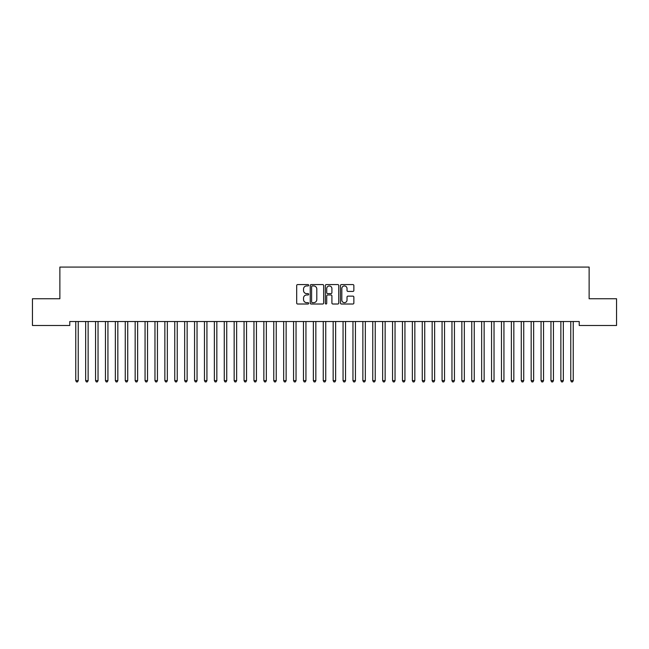 <?xml version="1.0" encoding="UTF-8"?>
<svg xmlns="http://www.w3.org/2000/svg" width="649" height="649" viewBox="0 0 649 649"><rect width="100%" height="100%" fill="white"/><g stroke="black" fill="none" stroke-linecap="round" stroke-linejoin="round"><path stroke-width="0.97" d="M308.664 285.26A0.681 0.681 0 0 0 307.983 284.578L297.656 284.578A0.974 0.974 0 0 0 296.682 285.552L296.682 303.042A0.974 0.974 0 0 0 297.656 304.016L307.983 304.016A0.681 0.681 0 0 0 308.664 303.334A0.681 0.681 0 0 0 307.983 302.653L306.644 302.653A3.107 3.107 0 0 1 303.537 299.546L303.537 298.086A3.107 3.107 0 0 1 306.644 294.979L307.983 294.979A0.681 0.681 0 0 0 308.664 294.297A0.681 0.681 0 0 0 307.983 293.616L306.644 293.616A3.107 3.107 0 0 1 303.537 290.509L303.537 289.048A3.107 3.107 0 0 1 306.644 285.941L307.983 285.941A0.681 0.681 0 0 0 308.664 285.26M352.902 291.425A0.974 0.974 0 0 0 353.867 290.46L353.867 285.552A0.974 0.974 0 0 0 352.902 284.578L341.431 284.578A0.974 0.974 0 0 0 340.457 285.552L340.457 303.042A0.974 0.974 0 0 0 341.431 304.016L352.902 304.016A0.974 0.974 0 0 0 353.867 303.042L353.867 297.112A0.974 0.974 0 0 0 352.902 296.139L347.994 296.139A0.974 0.974 0 0 0 347.02 297.112L347.02 300.049A2.596 2.596 0 0 1 344.424 302.653A2.596 2.596 0 0 1 341.82 300.049L341.82 288.537A2.596 2.596 0 0 1 344.424 285.941A2.596 2.596 0 0 1 347.02 288.537L347.02 290.46A0.974 0.974 0 0 0 347.994 291.425L352.902 291.425M579.224 321.523L69.776 321.523L69.776 325.482L32.45 325.482L32.45 298.751L59.87 298.751L59.87 267.072L589.13 267.072L589.13 298.751L616.55 298.751L616.55 325.482L579.224 325.482L579.224 321.523M323.648 285.552A0.974 0.974 0 0 0 322.675 284.578L311.212 284.578A0.974 0.974 0 0 0 310.238 285.552L310.238 303.042A0.974 0.974 0 0 0 311.212 304.016L322.675 304.016A0.974 0.974 0 0 0 323.648 303.042L323.648 285.552M326.325 284.578L337.788 284.578A0.974 0.974 0 0 1 338.762 285.552L338.762 303.042A0.974 0.974 0 0 1 337.788 304.016L332.88 304.016A0.974 0.974 0 0 1 331.907 303.042L331.907 295.944A0.974 0.974 0 0 0 330.941 294.979L327.68 294.979A0.974 0.974 0 0 0 326.715 295.944L326.715 303.334A0.681 0.681 0 0 1 326.033 304.016A0.681 0.681 0 0 1 325.352 303.334L325.352 285.552A0.974 0.974 0 0 1 326.325 284.578M312.283 285.941A0.681 0.681 0 0 0 311.601 286.615L311.601 301.972A0.681 0.681 0 0 0 312.283 302.653L313.686 302.653A3.107 3.107 0 0 0 316.801 299.546L316.801 289.048A3.107 3.107 0 0 0 313.686 285.941L312.283 285.941M331.907 288.586A2.596 2.596 0 0 0 329.311 285.99A2.596 2.596 0 0 0 326.715 288.586L326.715 292.642A0.974 0.974 0 0 0 327.68 293.616L330.941 293.616A0.974 0.974 0 0 0 331.907 292.642L331.907 288.586M78.237 322.034A0.99 0.99 0 0 1 78.31 321.669A0.99 0.99 0 0 0 78.237 322.034L78.237 380.647L75.763 380.647L75.763 322.034A0.99 0.99 0 0 0 75.69 321.669L75.633 321.523M78.237 380.647L77.499 381.928L76.509 381.928L75.763 380.647M88.134 322.034A0.99 0.99 -179.5 0 1 88.207 321.669A0.99 0.99 179.5 0 0 88.134 322.034L88.134 380.647L85.66 380.647L85.66 322.034A0.99 0.99 179.5 0 0 85.587 321.669A0.99 0.99 -179.5 0 1 85.66 322.034M98.04 322.034A0.99 0.99 -179.5 0 1 98.113 321.669A0.99 0.99 179.5 0 0 98.04 322.034L98.04 380.647L95.565 380.647L95.565 322.034A0.99 0.99 179.5 0 0 95.492 321.669A0.99 0.99 -179.5 0 1 95.565 322.034M88.134 380.647L87.396 381.928L86.406 381.928L85.66 380.647M98.04 380.647L97.293 381.928L96.303 381.928L95.565 380.647M107.937 322.034A0.99 0.99 -179.5 0 1 108.01 321.669A0.99 0.99 179.5 0 0 107.937 322.034L107.937 380.647L105.463 380.647L105.463 322.034A0.99 0.99 179.5 0 0 105.389 321.669A0.99 0.99 -179.5 0 1 105.463 322.034M117.834 322.034A0.99 0.99 -179.5 0 1 117.907 321.669A0.99 0.99 179.5 0 0 117.834 322.034L117.834 380.647L115.36 380.647L115.36 322.034A0.99 0.99 179.5 0 0 115.295 321.669A0.99 0.99 -179.5 0 1 115.36 322.034M107.937 380.647L107.199 381.928L106.209 381.928L105.463 380.647M117.834 380.647L117.096 381.928L116.106 381.928L115.36 380.647M127.739 322.034A0.99 0.99 -179.5 0 1 127.812 321.669A0.99 0.99 179.5 0 0 127.739 322.034L127.739 380.647L125.265 380.647L125.265 322.034A0.99 0.99 179.5 0 0 125.192 321.669A0.99 0.99 -179.5 0 1 125.265 322.034M127.739 380.647L126.993 381.928L126.003 381.928L125.265 380.647M137.637 322.034A0.99 0.99 -179.5 0 1 137.71 321.669A0.99 0.99 179.5 0 0 137.637 322.034L137.637 380.647L135.162 380.647L135.162 322.034A0.99 0.99 179.5 0 0 135.089 321.669A0.99 0.99 -179.5 0 1 135.162 322.034M137.637 380.647L136.898 381.928L135.909 381.928L135.162 380.647M147.534 322.034A0.99 0.99 -179.5 0 1 147.607 321.669A0.99 0.99 179.5 0 0 147.534 322.034L147.534 380.647L145.06 380.647L145.06 322.034A0.99 0.99 179.5 0 0 144.995 321.669A0.99 0.99 -179.5 0 1 145.06 322.034M157.439 322.034A0.99 0.99 -179.5 0 1 157.512 321.669A0.99 0.99 179.5 0 0 157.439 322.034L157.439 380.647L154.965 380.647L154.965 322.034A0.99 0.99 179.5 0 0 154.892 321.669A0.99 0.99 -179.5 0 1 154.965 322.034M167.337 322.034A0.99 0.99 -179.5 0 1 167.41 321.669A0.99 0.99 179.5 0 0 167.337 322.034L167.337 380.647L164.862 380.647L164.862 322.034A0.99 0.99 179.5 0 0 164.789 321.669A0.99 0.99 -179.5 0 1 164.862 322.034M177.234 322.034A0.99 0.99 -179.5 0 1 177.307 321.669A0.99 0.99 179.5 0 0 177.234 322.034L177.234 380.647L174.759 380.647L174.759 322.034A0.99 0.99 179.5 0 0 174.695 321.669A0.99 0.99 -179.5 0 1 174.759 322.034M187.139 322.034A0.99 0.99 -179.5 0 1 187.212 321.669A0.99 0.99 179.5 0 0 187.139 322.034L187.139 380.647L184.665 380.647L184.665 322.034A0.99 0.99 179.5 0 0 184.592 321.669A0.99 0.99 -179.5 0 1 184.665 322.034M197.036 322.034A0.99 0.99 -179.5 0 1 197.109 321.669A0.99 0.99 179.5 0 0 197.036 322.034L197.036 380.647L194.562 380.647L194.562 322.034A0.99 0.99 179.5 0 0 194.489 321.669A0.99 0.99 -179.5 0 1 194.562 322.034M206.934 322.034A0.99 0.99 -179.5 0 1 207.007 321.669A0.99 0.99 179.5 0 0 206.934 322.034L206.934 380.647L204.459 380.647L204.459 322.034A0.99 0.99 179.5 0 0 204.394 321.669A0.99 0.99 -179.5 0 1 204.459 322.034M216.839 322.034A0.99 0.99 -179.5 0 1 216.912 321.669A0.99 0.99 179.5 0 0 216.839 322.034L216.839 380.647L214.365 380.647L214.365 322.034A0.99 0.99 179.5 0 0 214.292 321.669A0.99 0.99 -179.5 0 1 214.365 322.034M226.736 322.034A0.99 0.99 -179.5 0 1 226.809 321.669A0.99 0.99 179.5 0 0 226.736 322.034L226.736 380.647L224.262 380.647L224.262 322.034A0.99 0.99 179.5 0 0 224.189 321.669A0.99 0.99 -179.5 0 1 224.262 322.034M147.534 380.647L146.796 381.928L145.806 381.928L145.06 380.647M157.439 380.647L156.693 381.928L155.703 381.928L154.965 380.647M167.337 380.647L166.598 381.928L165.609 381.928L164.862 380.647M177.234 380.647L176.496 381.928L175.506 381.928L174.759 380.647M187.139 380.647L186.393 381.928L185.403 381.928L184.665 380.647M197.036 380.647L196.298 381.928L195.308 381.928L194.562 380.647M206.934 380.647L206.195 381.928L205.206 381.928L204.459 380.647M216.839 380.647L216.093 381.928L215.103 381.928L214.365 380.647M226.736 380.647L225.998 381.928L225.008 381.928L224.262 380.647M236.634 322.034A0.99 0.99 -179.5 0 1 236.707 321.669A0.99 0.99 179.5 0 0 236.634 322.034L236.634 380.647L234.159 380.647L234.159 322.034A0.99 0.99 179.5 0 0 234.094 321.669A0.99 0.99 -179.5 0 1 234.159 322.034M236.634 380.647L235.895 381.928L234.906 381.928L234.159 380.647M246.539 322.034A0.99 0.99 -179.5 0 1 246.612 321.669A0.99 0.99 179.5 0 0 246.539 322.034L246.539 380.647L244.065 380.647L244.065 322.034A0.99 0.99 179.5 0 0 243.992 321.669A0.99 0.99 -179.5 0 1 244.065 322.034M246.539 380.647L245.793 381.928L244.803 381.928L244.065 380.647M256.436 322.034A0.99 0.99 -179.5 0 1 256.509 321.669A0.99 0.99 179.5 0 0 256.436 322.034L256.436 380.647L253.962 380.647L253.962 322.034A0.99 0.99 179.5 0 0 253.889 321.669A0.99 0.99 -179.5 0 1 253.962 322.034M256.436 380.647L255.698 381.928L254.708 381.928L253.962 380.647M266.341 322.034A0.99 0.99 -179.5 0 1 266.406 321.669A0.99 0.99 179.5 0 0 266.341 322.034L266.341 380.647L263.859 380.647L263.859 322.034A0.99 0.99 179.5 0 0 263.794 321.669A0.99 0.99 -179.5 0 1 263.859 322.034M266.341 380.647L265.595 381.928L264.605 381.928L263.859 380.647M276.239 322.034A0.99 0.99 -179.5 0 1 276.312 321.669A0.99 0.99 179.5 0 0 276.239 322.034L276.239 380.647L273.764 380.647L273.764 322.034A0.99 0.99 179.5 0 0 273.691 321.669A0.99 0.99 -179.5 0 1 273.764 322.034M276.239 380.647L275.492 381.928L274.503 381.928L273.764 380.647M286.136 322.034A0.99 0.99 -179.5 0 1 286.209 321.669A0.99 0.99 179.5 0 0 286.136 322.034L286.136 380.647L283.662 380.647L283.662 322.034A0.99 0.99 179.5 0 0 283.589 321.669A0.99 0.99 -179.5 0 1 283.662 322.034M286.136 380.647L285.398 381.928L284.408 381.928L283.662 380.647M296.041 322.034A0.99 0.99 -179.5 0 1 296.106 321.669A0.99 0.99 179.5 0 0 296.041 322.034L296.041 380.647L293.559 380.647L293.559 322.034A0.99 0.99 179.5 0 0 293.494 321.669A0.99 0.99 -179.5 0 1 293.559 322.034M296.041 380.647L295.295 381.928L294.305 381.928L293.559 380.647M305.939 322.034A0.99 0.99 -179.5 0 1 306.012 321.669A0.99 0.99 179.5 0 0 305.939 322.034L305.939 380.647L303.464 380.647L303.464 322.034A0.99 0.99 179.5 0 0 303.391 321.669A0.99 0.99 -179.5 0 1 303.464 322.034M305.939 380.647L305.192 381.928L304.203 381.928L303.464 380.647M315.836 322.034A0.99 0.99 -179.5 0 1 315.909 321.669A0.99 0.99 179.5 0 0 315.836 322.034L315.836 380.647L313.362 380.647L313.362 322.034A0.99 0.99 179.5 0 0 313.289 321.669A0.99 0.99 -179.5 0 1 313.362 322.034M315.836 380.647L315.098 381.928L314.108 381.928L313.362 380.647M325.741 322.034A0.99 0.99 -179.5 0 1 325.806 321.669A0.99 0.99 179.5 0 0 325.741 322.034L325.741 380.647L323.259 380.647L323.259 322.034A0.99 0.99 179.5 0 0 323.194 321.669A0.99 0.99 -179.5 0 1 323.259 322.034M325.741 380.647L324.995 381.928L324.005 381.928L323.259 380.647M335.638 322.034A0.99 0.99 -179.5 0 1 335.711 321.669A0.99 0.99 179.5 0 0 335.638 322.034L335.638 380.647L333.164 380.647L333.164 322.034A0.99 0.99 179.5 0 0 333.091 321.669A0.99 0.99 -179.5 0 1 333.164 322.034M335.638 380.647L334.892 381.928L333.902 381.928L333.164 380.647M345.536 322.034A0.99 0.99 -179.5 0 1 345.609 321.669A0.99 0.99 179.5 0 0 345.536 322.034L345.536 380.647L343.061 380.647L343.061 322.034A0.99 0.99 179.5 0 0 342.988 321.669A0.99 0.99 -179.5 0 1 343.061 322.034M345.536 380.647L344.797 381.928L343.808 381.928L343.061 380.647M355.441 322.034A0.99 0.99 -179.5 0 1 355.506 321.669A0.99 0.99 179.5 0 0 355.441 322.034L355.441 380.647L352.959 380.647L352.959 322.034A0.99 0.99 179.5 0 0 352.894 321.669A0.99 0.99 -179.5 0 1 352.959 322.034M355.441 380.647L354.695 381.928L353.705 381.928L352.959 380.647M365.338 322.034A0.99 0.99 -179.5 0 1 365.411 321.669A0.99 0.99 179.5 0 0 365.338 322.034L365.338 380.647L362.864 380.647L362.864 322.034A0.99 0.99 179.5 0 0 362.791 321.669A0.99 0.99 -179.5 0 1 362.864 322.034M365.338 380.647L364.592 381.928L363.602 381.928L362.864 380.647M375.236 322.034A0.99 0.99 -179.5 0 1 375.309 321.669A0.99 0.99 179.5 0 0 375.236 322.034L375.236 380.647L372.761 380.647L372.761 322.034A0.99 0.99 179.5 0 0 372.688 321.669A0.99 0.99 -179.5 0 1 372.761 322.034M375.236 380.647L374.497 381.928L373.508 381.928L372.761 380.647M385.141 322.034A0.99 0.99 -179.5 0 1 385.206 321.669A0.99 0.99 179.5 0 0 385.141 322.034L385.141 380.647L382.659 380.647L382.659 322.034A0.99 0.99 179.5 0 0 382.594 321.669A0.99 0.99 -179.5 0 1 382.659 322.034M385.141 380.647L384.395 381.928L383.405 381.928L382.659 380.647M395.038 322.034A0.99 0.99 -179.5 0 1 395.111 321.669A0.99 0.99 179.5 0 0 395.038 322.034L395.038 380.647L392.564 380.647L392.564 322.034A0.99 0.99 179.5 0 0 392.491 321.669A0.99 0.99 -179.5 0 1 392.564 322.034M395.038 380.647L394.292 381.928L393.302 381.928L392.564 380.647M404.935 322.034A0.99 0.99 -179.5 0 1 405.008 321.669A0.99 0.99 179.5 0 0 404.935 322.034L404.935 380.647L402.461 380.647L402.461 322.034A0.99 0.99 179.5 0 0 402.388 321.669A0.99 0.99 -179.5 0 1 402.461 322.034M404.935 380.647L404.197 381.928L403.207 381.928L402.461 380.647M414.841 322.034A0.99 0.99 -179.5 0 1 414.906 321.669A0.99 0.99 179.5 0 0 414.841 322.034L414.841 380.647L412.366 380.647L412.366 322.034A0.99 0.99 179.5 0 0 412.293 321.669A0.99 0.99 -179.5 0 1 412.366 322.034M414.841 380.647L414.094 381.928L413.105 381.928L412.366 380.647M424.738 322.034A0.99 0.99 -179.5 0 1 424.811 321.669A0.99 0.99 179.5 0 0 424.738 322.034L424.738 380.647L422.264 380.647L422.264 322.034A0.99 0.99 179.5 0 0 422.191 321.669A0.99 0.99 -179.5 0 1 422.264 322.034M424.738 380.647L423.992 381.928L423.002 381.928L422.264 380.647M434.635 322.034A0.99 0.99 -179.5 0 1 434.708 321.669A0.99 0.99 179.5 0 0 434.635 322.034L434.635 380.647L432.161 380.647L432.161 322.034A0.99 0.99 179.5 0 0 432.088 321.669A0.99 0.99 -179.5 0 1 432.161 322.034M434.635 380.647L433.897 381.928L432.907 381.928L432.161 380.647M444.541 322.034A0.99 0.99 -179.5 0 1 444.606 321.669A0.99 0.99 179.5 0 0 444.541 322.034L444.541 380.647L442.066 380.647L442.066 322.034A0.99 0.99 179.5 0 0 441.993 321.669A0.99 0.99 -179.5 0 1 442.066 322.034M444.541 380.647L443.794 381.928L442.805 381.928L442.066 380.647M454.438 322.034A0.99 0.99 -179.5 0 1 454.511 321.669A0.99 0.99 179.5 0 0 454.438 322.034L454.438 380.647L451.964 380.647L451.964 322.034A0.99 0.99 179.5 0 0 451.891 321.669A0.99 0.99 -179.5 0 1 451.964 322.034M454.438 380.647L453.692 381.928L452.702 381.928L451.964 380.647M464.335 322.034A0.99 0.99 -179.5 0 1 464.408 321.669A0.99 0.99 179.5 0 0 464.335 322.034L464.335 380.647L461.861 380.647L461.861 322.034A0.99 0.99 179.5 0 0 461.788 321.669A0.99 0.99 -179.5 0 1 461.861 322.034M464.335 380.647L463.597 381.928L462.607 381.928L461.861 380.647M474.241 322.034A0.99 0.99 -179.5 0 1 474.305 321.669A0.99 0.99 179.5 0 0 474.241 322.034L474.241 380.647L471.766 380.647L471.766 322.034A0.99 0.99 179.5 0 0 471.693 321.669A0.99 0.99 -179.5 0 1 471.766 322.034M474.241 380.647L473.494 381.928L472.504 381.928L471.766 380.647M484.138 322.034A0.99 0.99 -179.5 0 1 484.211 321.669A0.99 0.99 179.5 0 0 484.138 322.034L484.138 380.647L481.663 380.647L481.663 322.034A0.99 0.99 179.5 0 0 481.59 321.669A0.99 0.99 -179.5 0 1 481.663 322.034M484.138 380.647L483.391 381.928L482.402 381.928L481.663 380.647M494.035 322.034A0.99 0.99 -179.5 0 1 494.108 321.669A0.99 0.99 179.5 0 0 494.035 322.034L494.035 380.647L491.561 380.647L491.561 322.034A0.99 0.99 179.5 0 0 491.488 321.669A0.99 0.99 -179.5 0 1 491.561 322.034M494.035 380.647L493.297 381.928L492.307 381.928L491.561 380.647M503.94 322.034A0.99 0.99 -179.5 0 1 504.005 321.669A0.99 0.99 179.5 0 0 503.94 322.034L503.94 380.647L501.466 380.647L501.466 322.034A0.99 0.99 179.5 0 0 501.393 321.669A0.99 0.99 -179.5 0 1 501.466 322.034M503.94 380.647L503.194 381.928L502.204 381.928L501.466 380.647M513.838 322.034A0.99 0.99 -179.5 0 1 513.911 321.669A0.99 0.99 179.5 0 0 513.838 322.034L513.838 380.647L511.363 380.647L511.363 322.034A0.99 0.99 179.5 0 0 511.29 321.669A0.99 0.99 -179.5 0 1 511.363 322.034M513.838 380.647L513.091 381.928L512.102 381.928L511.363 380.647M523.735 322.034A0.99 0.99 -179.5 0 1 523.808 321.669A0.99 0.99 179.5 0 0 523.735 322.034L523.735 380.647L521.261 380.647L521.261 322.034A0.99 0.99 179.5 0 0 521.188 321.669A0.99 0.99 -179.5 0 1 521.261 322.034M523.735 380.647L522.997 381.928L522.007 381.928L521.261 380.647M533.64 322.034A0.99 0.99 -179.5 0 1 533.705 321.669A0.99 0.99 179.5 0 0 533.64 322.034L533.64 380.647L531.166 380.647L531.166 322.034A0.99 0.99 179.5 0 0 531.093 321.669A0.99 0.99 -179.5 0 1 531.166 322.034M533.64 380.647L532.894 381.928L531.904 381.928L531.166 380.647M543.538 322.034A0.99 0.99 -179.5 0 1 543.611 321.669A0.99 0.99 179.5 0 0 543.538 322.034L543.538 380.647L541.063 380.647L541.063 322.034A0.99 0.99 179.5 0 0 540.99 321.669A0.99 0.99 -179.5 0 1 541.063 322.034M543.538 380.647L542.791 381.928L541.801 381.928L541.063 380.647M553.435 322.034A0.99 0.99 -179.5 0 1 553.508 321.669A0.99 0.99 179.5 0 0 553.435 322.034L553.435 380.647L550.96 380.647L550.96 322.034A0.99 0.99 179.5 0 0 550.887 321.669A0.99 0.99 -179.5 0 1 550.96 322.034M553.435 380.647L552.697 381.928L551.707 381.928L550.96 380.647M563.34 322.034A0.99 0.99 -179.5 0 1 563.413 321.669A0.99 0.99 179.5 0 0 563.34 322.034L563.34 380.647L560.866 380.647L560.866 322.034A0.99 0.99 179.5 0 0 560.793 321.669A0.99 0.99 -179.5 0 1 560.866 322.034M563.34 380.647L562.594 381.928L561.604 381.928L560.866 380.647M573.237 322.034A0.99 0.99 -179.5 0 1 573.31 321.669A0.99 0.99 179.5 0 0 573.237 322.034L573.237 380.647L570.763 380.647L570.763 322.034A0.99 0.99 179.5 0 0 570.69 321.669A0.99 0.99 -179.5 0 1 570.763 322.034M573.237 380.647L572.491 381.928L571.501 381.928L570.763 380.647"/></g></svg>
